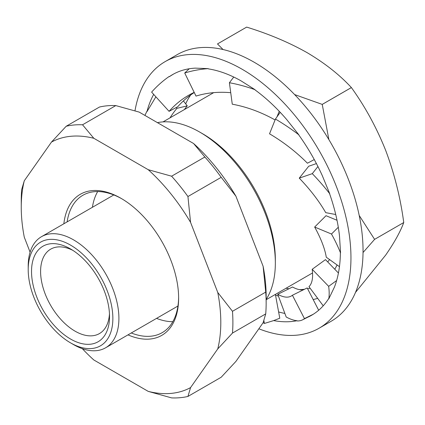 <?xml version="1.0" encoding="UTF-8"?>
<svg xmlns="http://www.w3.org/2000/svg" width="425" height="425" viewBox="0 0 425 425"><rect width="100%" height="100%" fill="white"/><g stroke="black" fill="none" stroke-linecap="round" stroke-linejoin="round"><path stroke-width="0.64" d="M134.996 110.766A153.93 88.873 60 0 1 165.15 61.614A153.93 88.873 60 0 1 242.112 69.238A153.93 88.873 60 0 1 342.672 204.882A153.93 88.873 60 0 1 319.079 328.228A153.93 88.873 60 0 1 258.852 328.775M165.15 61.614L177.241 54.634A153.93 88.873 60 0 1 254.208 62.257A153.93 88.873 60 0 1 354.763 197.901A153.93 88.873 60 0 1 331.171 321.247L319.079 328.228M284.877 313.443A138.964 80.229 60 0 1 278.625 311.945M336.621 280.548A138.964 80.229 60 0 1 334.438 287.066L328.78 298.871A139.214 38.415 -126.1 0 0 328.668 286.344L336.621 280.548A138.964 80.229 60 0 0 340.372 252.88L340.547 252.987A139.214 48.041 -134.9 0 0 331.495 234.026L338.295 227.242A138.964 80.229 60 0 1 339.495 235.992L340.547 252.987M263.139 322.655A139.214 44.928 -107.1 0 0 264.403 323.446L273.663 320.593A138.964 80.229 60 0 0 297.054 320.716L297.155 320.944A139.214 37.288 -116.3 0 0 302.526 319.86A139.214 37.288 -116.3 0 0 304.454 318.612L313.294 314.24A138.964 80.229 60 0 0 328.621 298.685L328.78 298.871M313.294 314.24A138.964 80.229 60 0 1 311.594 315.27A138.964 80.229 60 0 1 308.407 316.949M153.685 94.392A138.964 80.229 60 0 0 146.965 111.642L146.795 111.493A139.214 108.8 -103.5 0 0 144.941 115.43M189.21 68.765A138.964 80.229 60 0 1 195.309 68.133L208.202 68.632A139.214 110.983 -133.4 0 0 184.721 73.015L189.21 68.765A138.964 80.229 60 0 0 172.63 74.577A138.964 80.229 60 0 0 169.272 76.713L169.139 76.5A139.214 114.336 -117.9 0 0 151.624 92.124L169.07 111.339L177.692 106.771A112.88 92.708 -117.9 0 1 194.268 92.522M233.75 77.042A138.964 80.229 60 0 1 240.821 80.723L255.037 89.696A139.214 99.508 -142.6 0 0 229.404 82.737L233.75 77.042A138.964 80.229 60 0 0 208.266 68.861L208.202 68.632M280.208 112.328A138.964 80.229 60 0 1 286.631 119.473L298.908 134.868A139.214 82.54 -144.7 0 0 275.442 119.053L280.208 112.328A138.964 80.229 60 0 0 255.016 89.887L255.037 89.696M317.937 166.531A138.964 80.229 60 0 1 322.24 175.509L329.768 193.8A139.214 63.963 -141.6 0 0 312.285 173.655L317.937 166.531A138.964 80.229 60 0 0 298.807 134.98L298.908 134.868M338.295 227.242A138.964 80.229 60 0 0 329.609 193.805L329.768 193.8M302.526 319.86L311.578 315.281M273.663 320.593L279.783 318.213L275.384 294.408M297.054 320.716C293.813 320.413 290.201 319.18 286.211 317.018L277.748 294.307L292.517 287.002A112.88 30.233 -116.3 0 0 303.864 289.579M146.965 111.642L155.895 96.82M169.272 76.713L173.342 74.173M339.447 266.656L326.278 257.21A112.88 38.951 -134.9 0 0 314.654 227.046L326.017 215.703L337.009 220.267M331.495 234.026L314.654 227.046M316.423 163.583L308.704 166.244L299.264 178.144L312.285 173.655M335.734 214.513L325.731 212.654A112.88 51.866 -141.6 0 0 299.264 178.144M275.442 119.053L269.53 133.811A112.88 66.927 -144.7 0 1 307.44 163.221L314.272 159.566M229.404 82.737L232.268 104.194A112.88 80.681 -142.6 0 1 275.087 119.946M279.246 111.313L276.951 116.928M184.721 73.015L196.01 96.087A112.88 89.988 -133.4 0 1 230.732 92.698M194.193 92.374A112.88 92.708 -117.9 0 0 190.984 93.978A112.88 92.708 -117.9 0 0 169.07 111.339M176.242 107.541L176.885 108.359L187.26 105.862A112.88 88.219 -103.5 0 0 184.333 109.592M183.393 100.927L187.26 105.862M176.885 108.359A112.88 88.219 -103.5 0 0 170.005 117.863M264.403 323.446L263.893 320.694M318.676 310.245L307.179 287.938L292.411 295.248L304.454 318.612M277.748 294.307A112.88 30.233 -116.3 0 0 290.843 296.257A112.88 30.233 -116.3 0 0 292.411 295.248M338.428 273.015L325.47 259.622L312.184 269.307L328.668 286.344M323.228 305.798L308.964 286.678A112.88 31.147 -126.1 0 0 312.184 269.307M72.872 250.378A48.742 28.14 -120 0 0 50.697 249.151A48.742 28.14 -120 0 0 43.222 288.214A48.742 28.14 -120 0 0 75.066 331.165A48.742 28.14 -120 0 0 99.439 333.577A48.742 28.14 -120 0 0 109.464 313.762M70.534 248.949L70.534 248.949A55.16 31.843 -120 0 0 31.53 271.463A55.16 31.843 -120 0 0 70.534 339.022A55.16 31.843 -120 0 0 109.533 316.503A55.16 31.843 -120 0 0 70.534 248.949M73.557 344.606L70.534 342.858A59.861 34.563 -120 0 0 112.859 318.421A59.861 34.563 -120 0 0 70.534 245.108A59.861 34.563 -120 0 0 28.204 269.546A59.861 34.563 -120 0 0 70.534 342.858L73.557 344.606A64.138 37.028 -120 0 0 105.623 347.783A64.138 37.028 -120 0 0 115.457 296.39A64.138 37.028 -120 0 0 73.557 239.87A64.138 37.028 -120 0 0 41.485 236.693A64.138 37.028 -120 0 0 28.204 266.055L28.204 269.546M97.686 191.553A79.103 45.672 -120 0 0 92.411 207.294M67.134 221.887A79.316 45.794 60 0 1 82.88 195.272A79.316 45.794 60 0 1 121.784 198.773M63.851 223.784A81.457 47.026 60 0 1 121.024 198.326L121.024 198.326A81.457 47.026 60 0 1 178.622 298.084A81.457 47.026 60 0 1 127.989 334.873M275.342 263.017L275.342 259.664A102.792 59.346 60 0 0 202.656 133.774L199.755 132.101A106.893 61.715 60 0 1 275.342 263.017A106.893 61.715 60 0 1 266.151 299.423M329.566 259.569A102.792 59.346 60 0 1 327.686 261.917M190.719 94.934A116.179 67.076 -120 0 0 185.688 103.859M328.886 139.623L322.235 104.407L351.39 87.577A148.113 85.515 -120 0 0 351.379 87.566C339.586 74.795 324.828 63.16 307.116 52.657C289.181 42.537 269.03 34.016 246.654 27.104A148.113 85.515 -120 0 0 246.649 27.104L217.494 43.934A148.113 85.515 -120 0 0 217.494 43.934L223.045 49.528M351.39 87.577C365.112 106.622 376.539 127.558 385.666 150.376C394.373 173.501 400.398 197.551 403.75 222.53A148.113 85.515 -120 0 0 403.75 222.53C400.371 231.721 394.347 242.574 385.666 255.112L355.491 292.432M246.654 27.104L217.504 43.934M294.621 94.578L322.224 104.396L351.379 87.566M363.04 252.519L374.595 239.371L403.75 222.541L374.595 239.36L359.215 215.491M275.496 295.035A128.276 74.062 -120 0 0 278.433 296.151M313.161 299.551A128.276 74.062 -120 0 0 317.661 298.334M286.089 288.224A116.179 67.076 -120 0 0 288.915 288.782M299.397 289.627A116.179 67.076 -120 0 0 304.497 289.266M307.604 288.761A116.179 67.076 -120 0 0 310.091 288.187M334.767 269.232A116.179 67.076 -120 0 0 337.073 264.956M157.415 122.634A106.893 61.715 60 0 1 199.755 132.101L202.656 133.774M30.095 252.174L24.289 237.208A141.1 81.467 60 0 1 21.25 207.23L21.25 200.244A149.653 86.402 60 0 1 21.67 189.598L24.289 180.763L51.489 142.067L66.204 126.246L99.461 107.042A149.653 86.402 60 0 1 115.797 105.586L82.54 124.785L93.824 138.284L148.224 169.692L171.604 176.205L204.861 157.006A149.653 86.402 60 0 1 221.197 177.326L187.94 196.531L190.559 222.355L217.759 292.458L232.47 311.302L265.726 292.103A149.653 86.402 60 0 1 266.151 303.237A149.653 86.402 60 0 1 265.726 313.884L232.47 333.083L217.759 348.904L190.559 387.6L187.94 396.44L221.197 377.235L235.907 361.42L263.112 322.718L265.726 313.884M66.204 126.246A149.653 86.402 60 0 1 82.54 124.785M204.861 157.006L193.577 143.507L139.177 112.099L115.797 105.586M171.604 176.205A149.653 86.402 60 0 1 187.94 196.531M193.577 143.507A141.1 81.467 60 0 1 235.907 196.169L221.197 177.326M235.907 196.169L263.112 266.278A141.1 81.467 60 0 1 266.151 296.252L266.151 303.237M187.94 396.44A149.653 86.402 60 0 1 171.604 397.896L148.224 391.382L93.824 359.975A141.1 81.467 60 0 1 82.328 348.681M232.47 311.302A149.653 86.402 60 0 1 232.47 333.083M265.726 292.103L263.112 266.278M190.559 387.6A141.1 81.467 60 0 1 148.224 391.382M21.25 207.23A141.1 81.467 60 0 1 24.289 180.763M51.489 142.067A141.1 81.467 60 0 1 93.824 138.284M148.224 169.692A141.1 81.467 60 0 1 190.559 222.355M217.759 292.458A141.1 81.467 60 0 1 217.759 348.904M178.617 297.203A79.316 45.794 60 0 1 162.196 332.647A79.316 45.794 60 0 1 131.272 332.977M156.549 318.383A79.103 45.672 -120 0 0 172.816 321.683M113.799 194.947L41.485 236.693M266.151 299.737L312.534 272.956M163.03 121.89L213.685 92.645M177.937 306.032L105.623 347.783"/></g></svg>

